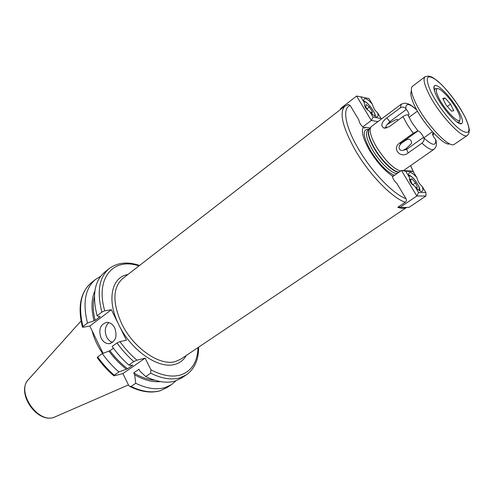 <?xml version="1.0" encoding="UTF-8"?>
<svg xmlns="http://www.w3.org/2000/svg" width="494" height="494" viewBox="0 0 494 494"><rect width="100%" height="100%" fill="white"/><g stroke="black" fill="none" stroke-linecap="round" stroke-linejoin="round"><path stroke-width="0.74" d="M414.769 186.189C417.603 189.523 419.881 191.271 421.604 191.425L422.321 191.234C423.16 190.561 423.099 188.93 422.129 186.343C419.647 184.392 417.905 181.526 416.911 177.729C414.145 174.456 411.885 172.696 410.131 172.455L409.316 172.653C408.501 173.301 408.55 174.888 409.47 177.414C409.26 181.242 411.027 184.169 414.769 186.189L418.56 192.469L425.865 192.506L422.129 186.343M425.865 192.506L425.989 195.976L416.85 196.013L399.646 207.628L398.183 207.042M418.56 192.469L416.85 196.013L401.443 170.449L392.452 176.741M398.979 206.504L399.646 207.628L409.063 207.332L425.989 195.976M405.716 171.196L401.443 170.449L410.86 170.998L413.206 171.622L405.716 171.196L409.47 177.414M416.911 177.729L413.206 171.622M367.011 108.841L369.426 107.007L372.371 111.675L371.951 113.861M367.857 110.181L365.665 106.704L366.079 104.512L369.426 107.007M370.895 112.793L372.371 111.675M369.444 111.131C372.26 114.472 374.6 116.368 376.465 116.819L377.546 116.64C378.237 116.059 378.206 114.719 377.447 112.626C375.168 110.959 373.501 108.217 372.457 104.395C369.71 101.116 367.388 99.214 365.492 98.689L364.313 98.856C363.646 99.424 363.664 100.72 364.381 102.752C364.109 106.383 365.795 109.18 369.444 111.131L373.063 117.134L381.022 118.523L377.447 112.626M377.941 121.586L371.321 120.48L362.781 126.896M373.063 117.134L371.321 120.48L356.6 96.058L340.601 108.482L340.99 109.143M372.457 104.395L368.913 98.547L360.787 96.805L364.381 102.752M340.601 108.482L340.693 109.378M381.022 118.523L381.072 119.245M356.6 96.058L360.787 96.805M432.528 133.868L433.238 133.368L432.713 133.386C432.281 133.886 432.664 135.152 433.874 137.184L435.665 139.648C436.313 146.323 432.38 145.755 423.871 137.943C424.463 139.821 423.821 141.556 421.956 143.155L408.13 152.955C400.918 159.161 391.464 148.675 399.418 143.217L413.219 133.275L407.383 124.784L402.981 116.578L389.346 126.631L383.894 128.063C380.399 125.68 381.368 122.29 386.814 117.899L400.288 107.865C402.369 106.667 404.222 106.939 405.858 108.686C405.593 102.789 409.267 103.24 416.868 110.051M399.418 143.217L401.486 143.155L405.796 140.24C408.847 138.474 410.78 139.147 411.607 142.253L411.366 143.556L406.29 148.527L406.661 149.336L423.586 137.283L423.871 137.943M401.486 143.155L399.38 145.798L399.047 147.502C399.436 150.034 400.869 150.942 403.351 150.225L406.29 148.527M399.38 145.798L401.079 143.093L417.986 130.929C419.264 131.2 420.82 132.725 422.654 135.498L423.586 137.283M176.031 380.738L171.504 384.61L165.039 387.586C156.573 390.032 146.811 388.599 135.739 383.295L131.052 386.469L129.576 386.351L128.514 385.061L122.901 373.575L114.583 375.724L113.848 375.811L114.244 375.205C108.124 369.926 102.604 363.831 97.676 356.934L97.207 357.613C102.122 364.467 107.643 370.506 113.756 375.73M145.724 376.533L150.682 373.18C161.76 378.645 171.486 380.201 179.859 377.854L186.238 374.946L181.354 378.151L174.944 381.084C166.54 383.461 156.802 381.942 145.724 376.533L139.938 371.198L138.987 369.265L133.726 372.884L134.671 374.81L135.739 383.295M102.647 353.451C97.522 346.127 94.021 338.594 92.137 330.844M108.896 322.601C105.012 326.201 104.253 330.98 106.611 336.939C108.081 339.816 110.094 341.613 112.651 342.33M101.054 338.057C103.098 341.904 105.84 343.775 109.291 343.676C115.676 341.545 117.498 336.303 114.762 327.942C112.774 324.231 110.125 322.366 106.809 322.354C100.239 324.33 98.325 329.566 101.054 338.057M400.554 171.072C393.23 168.608 385.252 160.661 376.613 147.224C370.58 136.677 368.771 129.817 371.192 126.649L401.326 104.123L400.288 107.865M406.63 207.406C404.456 208.61 401.505 208.579 397.763 207.326L405.271 202.25C406.439 201.256 406.679 200.07 406.006 198.681C393.564 194.377 372.204 172.406 358.86 149.614C345.152 126.76 341.928 107.655 350.234 105.574L358.99 120.19C359.045 122.358 360.472 124.723 363.257 127.285C361.015 131.361 363.189 139.166 369.784 150.689C377.008 162.335 384.567 170.776 392.458 176.025L393.644 175.907M417.986 130.929L411.984 122.747L407.803 114.861L408.797 114.978C409.248 114.46 408.878 113.206 407.692 111.206L405.858 108.686M397.769 119.604L396.608 119.387L390.458 122.506L389.834 121.672L406.42 109.39M417.696 130.941L413.219 133.275M433.238 133.368L433.738 133.547L432.948 135.436M407.803 114.861C406.636 114.627 405.024 115.201 402.981 116.578M150.682 373.18L150.936 369.821L145.137 358.162L136.924 360.169C130.663 354.84 124.988 348.653 119.894 341.601L126.439 340.224L111.36 309.732L89.803 326.034L103.048 353.29M386.95 127.878C385.783 127.193 385.635 126.31 386.512 125.223L389.834 121.672L386.814 117.899M387.611 124.297L390.458 122.506M350.234 105.574L348.603 104.524L347.338 104.827M406.006 198.681L396.83 183.354C394.064 180.841 392.606 178.396 392.458 176.025M363.257 127.285L364.887 127.995L365.19 127.23L370.142 127.989M436.375 142.865L435.665 139.648M364.183 127.989L365.19 127.23M145.137 358.162L122.901 373.575M136.924 360.169L133.794 361.577L128.86 365.017L131.484 365.418L132.855 365.072L127.606 368.722L118.912 371.951L114.244 375.205M113.422 348.233L109.94 350.746L102.295 353.593L97.676 356.934M119.894 341.601L117.022 342.935L112.138 346.467C117.127 353.457 122.703 359.638 128.86 365.017M89.803 326.034L83.103 327.25L82.473 327.207L82.949 326.503L87.469 323.064L95.126 320.408L100.214 316.555L99.078 316.747L97.096 315.74L101.875 312.109L104.734 310.812L111.36 309.732M127.606 368.722C121.104 363.788 115.213 357.798 109.94 350.746M126.223 369.074C119.814 364.041 114.009 358.014 108.81 350.993M118.912 371.951C112.786 366.641 107.241 360.521 102.295 353.593M97.096 315.74C91.989 295.326 94.533 280.79 104.74 272.12L109.31 268.489C99.164 277.109 96.688 291.651 101.875 312.109M154.783 380.219C148.132 379.75 141.111 377.305 133.726 372.884M93.984 320.612C91.069 308.769 91.371 298.87 94.897 290.917M95.126 320.408C92.928 311.455 92.699 303.551 94.428 296.703M160.42 381.59C152.609 382.381 144.026 380.121 134.671 374.81M87.469 323.064C82.517 302.736 85.196 288.2 95.509 279.45L100.609 276.362M403.351 150.225L406.661 149.336L408.13 152.955M410.421 179.983L412.002 178.896L415.639 182.879L417.461 187.3L416.059 187.652M413.534 185.472L411.959 183.749L410.15 179.31L412.002 178.896M412.885 184.762L415.639 182.879M459.71 112.996C462.662 119.091 463.273 122.642 461.55 123.648C458.117 125.914 442.451 108.631 436.474 95.805C434.035 90.655 433.318 87.376 434.331 85.975C436.894 81.942 453.282 99.541 459.71 112.996M449.67 143.81C444.205 146.798 422.154 122.759 414.145 104.74C410.952 97.695 410.057 93.094 411.459 90.927M425.124 76.663L412.082 86.617C410.551 88.945 411.539 93.965 415.046 101.678C423.864 121.444 448.101 147.891 453.961 144.569L467.503 135.313C462.983 140.345 437.474 112.756 427.977 92.094C424.025 83.628 423.074 78.484 425.124 76.663L428.44 76.101L431.064 76.749C432.769 77.292 436.344 79.985 441.772 84.82C450.923 94.471 458.654 105.16 464.959 116.887C468.423 123.871 469.64 130.175 469.3 130.595L468.855 133.3L467.503 135.313M457.833 111.613C452.776 101.023 440.068 86.956 437.079 88.766C435.696 89.538 436.165 92.378 438.474 97.287C443.773 108.649 457.784 123.605 459.772 120.159C460.649 118.924 460.007 116.078 457.833 111.613M434.436 90.766L435.029 88.636L437.233 88.71M445.088 98.01L442.797 98.38L446.02 104.981L451.541 111.169L453.764 110.687L450.54 104.135L445.088 98.01L443.266 99.337M459.865 120.036L459.247 122.148L457.043 122.049M447.329 106.451L450.54 104.135M374.841 116.146L374.909 115.874C375.78 112.533 367.048 101.091 364.035 101.628M405.271 202.25C392.304 198.045 369.747 175.006 355.729 151.003C342.49 127.353 338.915 112.366 344.997 106.037L122.611 278.604C112.688 287.687 112.366 302.692 121.654 323.619C133.374 348.19 160 366.394 175.419 361.546L180.81 359.144L406.673 207.406M186.318 355.445C183.762 359.984 179.97 362.954 174.938 364.35C158.877 369.475 131.071 350.542 118.869 324.91C106.377 300.303 111.551 276.973 127.853 274.534M171.504 384.61L166.873 387.648L160.383 390.643C151.893 393.119 142.118 391.723 131.052 386.469M197.995 347.603C197.538 362.09 191.653 371.241 180.347 375.057C171.9 377.373 162.1 375.631 150.936 369.821M128.446 384.919L53.963 417.368C37.248 423.611 15.678 390.834 28.776 379.213C15.499 391.915 36.278 423.327 53.741 417.436M399.146 172.054C393.984 172.4 382.053 161.093 374.81 148.78C368.95 138.518 367.203 131.83 369.574 128.718L370.698 127.279M398.899 172.233C393.786 172.69 381.788 161.371 374.52 149.009C368.58 138.579 366.881 131.873 369.419 128.878L368.296 129.712M397.102 173.487C391.97 173.968 379.972 162.674 372.723 150.318C366.709 139.728 365.06 132.985 367.783 130.095M394.459 175.339C386.87 172.048 378.997 163.977 370.827 151.115C362.732 136.171 362.121 128.866 369.006 129.181M433.213 132.676L433.584 133.479M403.524 170.572L433.967 149.293C431.744 150.571 427.742 148.527 421.956 143.155M410.545 165.663L413.422 171.98M133.794 361.577C127.625 356.168 122.037 349.956 117.022 342.935M104.734 310.812C95.039 277.597 113.7 257.176 138.962 265.914M82.949 326.503C78.071 306.218 80.812 291.676 91.174 282.889L95.509 279.45M419.536 190.653L418.9 186.609C415.689 180.193 412.348 176.469 408.878 175.438M464.897 116.837C458.383 103.728 445.292 86.858 436.233 79.96C426.532 73.439 424.723 77.323 430.805 91.612C437.307 105.234 451.775 123.747 460.834 130.107C470.09 135.566 471.443 131.138 464.897 116.837M363.948 101.276C367.196 100.986 376.551 114.015 375.15 116.318M166.873 387.648L160.142 390.773M186.238 374.946C194.605 368.882 198.73 359.632 198.6 347.189M28.776 379.213L81.059 320.946M110.724 343.373L109.291 343.676M433.454 132.929L433.738 133.547M416.695 109.742C410.866 104.716 409.341 104.32 408.452 103.95L404.932 103.104L401.326 104.123M385.857 128.131L383.894 128.063M348.603 104.524L344.997 106.037M413.811 172.622L410.625 165.607M433.967 149.293C437.505 145.792 436.202 143.933 436.06 140.247M54.859 417.066L53.895 417.393M139.543 265.463C127.773 261.437 117.696 262.45 109.31 268.489M82.442 327.077C77.515 307.015 80.429 292.287 91.174 282.889M159.945 390.828C151.041 393.31 141.074 391.896 130.046 386.586M408.81 175.049C412.262 176.346 415.658 180.224 418.998 186.689C419.783 188.801 420.073 190.19 419.875 190.857M459.012 123.228L461.55 123.648M433.93 88.519L434.331 85.975M437.079 88.766L435.27 88.5M408.976 117.362L417.473 111.131M434.072 89.346L435.029 88.636M458.271 122.839L459.247 122.148M423.827 137.845L432.38 131.756M459.772 120.159L459.451 121.962"/></g></svg>
